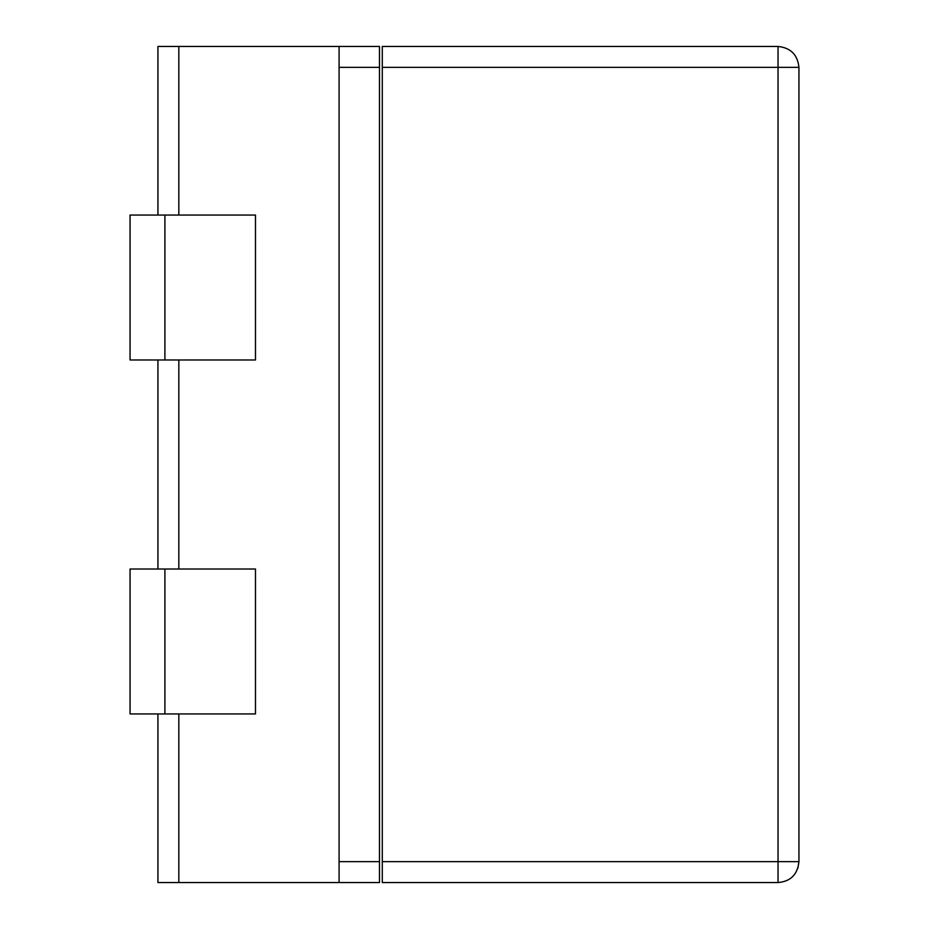 <?xml version="1.0" encoding="UTF-8"?>
<svg xmlns="http://www.w3.org/2000/svg" width="929" height="929" viewBox="0 0 929 929"><rect width="100%" height="100%" fill="white"/><g stroke="black" fill="none" stroke-linecap="round" stroke-linejoin="round"><path stroke-width="1.39" d="M130.06 215.063L130.06 359.987L255.475 359.987L255.475 215.063L130.06 215.063M130.06 713.936L130.06 569.012L255.475 569.012L255.475 713.936L130.06 713.936M382.283 67.352L778.037 67.352L778.037 882.55L382.283 882.55L382.283 46.45L778.037 46.45L778.037 67.352L798.94 67.352C797.616 54.741 790.649 47.774 778.037 46.45M798.94 67.352L798.94 861.647L797.872 868.232M778.037 882.55C790.637 881.47 797.605 874.503 798.94 861.647L382.283 861.647M178.832 713.936L178.832 882.55L157.93 882.55L157.93 713.936M157.93 569.012L157.93 359.987M157.93 215.063L157.93 46.45L178.832 46.45L178.832 215.063M339.085 882.55L339.085 46.45L379.496 46.45L379.496 882.55L178.832 882.55M178.832 359.987L178.832 569.012M339.085 46.45L178.832 46.45M164.897 215.063L164.897 359.987M164.897 713.936L164.897 569.012M339.085 861.647L379.496 861.647M339.085 67.352L379.496 67.352"/></g></svg>
